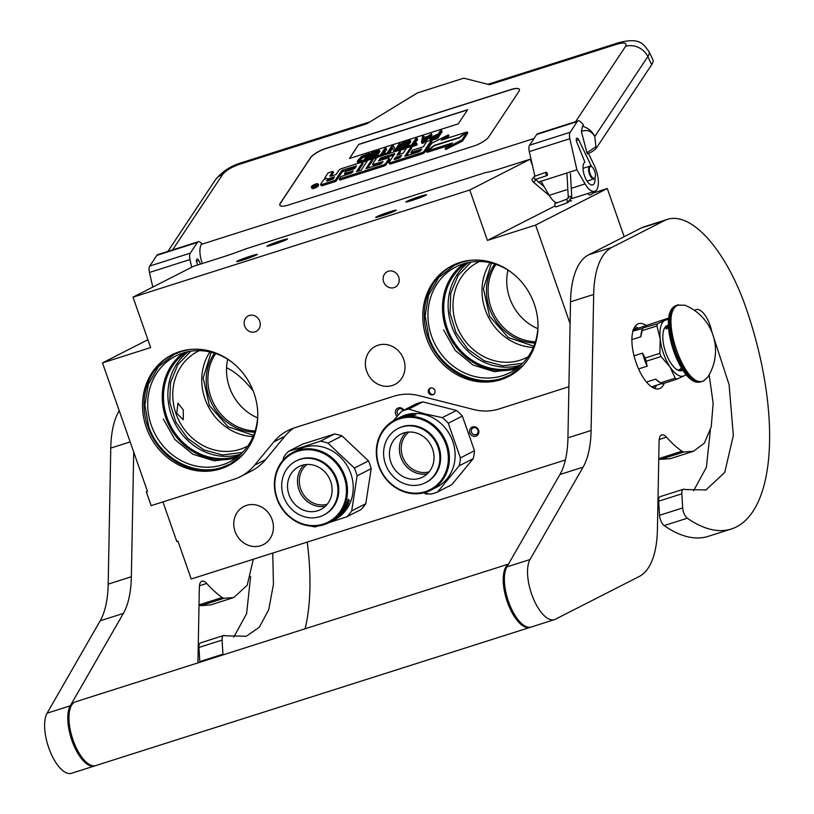 <?xml version="1.0" encoding="UTF-8"?>
<svg xmlns="http://www.w3.org/2000/svg" width="814" height="814" viewBox="0 0 814 814"><rect width="100%" height="100%" fill="white"/><g stroke="black" fill="none" stroke-linecap="round" stroke-linejoin="round"><path stroke-width="1.22" d="M570.095 323.626L535.592 225.081L607.305 188.512L624.175 236.681M240.384 476.648A53.51 48.494 -117 0 0 254.528 465.252L265.608 459.605A53.51 48.494 63 0 1 251.465 471.001L240.384 476.648A53.51 48.494 -117 0 1 233.73 479.375L151.18 505.647L146.327 491.778L147.487 491.412L102.483 362.891L150.651 347.558L133.008 297.161L469.759 190.008L487.413 240.415L535.592 225.081M254.528 465.252L273.748 441.941A53.51 48.494 63 0 1 287.891 430.555A53.51 48.494 63 0 1 294.536 427.818L393.63 396.286A53.51 48.494 63 0 1 419.159 395.675L473.687 409.534A53.51 48.494 -117 0 0 499.206 408.913L568.905 386.742M428.429 392.45A3.744 3.398 -117 0 0 434.91 390.384A3.744 3.398 -117 0 0 428.429 392.45M179.629 351.648A62.2 56.38 63 0 1 252.33 388.807A62.2 56.38 63 0 1 228.398 465.659A62.2 56.38 63 0 1 220.665 468.833A62.2 56.38 63 0 1 147.965 431.664A62.2 56.38 63 0 1 171.896 354.823A62.2 56.38 63 0 1 179.629 351.648M255.067 331.847A8.7 7.875 -117 0 0 256.145 331.4A8.7 7.875 -117 0 0 259.493 320.655A8.7 7.875 -117 0 0 249.328 315.466A8.7 7.875 -117 0 0 248.25 315.903A8.7 7.875 -117 0 0 244.902 326.648A8.7 7.875 -117 0 0 255.067 331.847M394.037 287.627A8.7 7.875 -117 0 0 395.116 287.179A8.7 7.875 -117 0 0 398.463 276.445A8.7 7.875 -117 0 0 388.298 271.245A8.7 7.875 -117 0 0 387.22 271.693A8.7 7.875 -117 0 0 383.872 282.438A8.7 7.875 -117 0 0 394.037 287.627M403.744 359.462A21.408 19.394 63 0 1 394.932 384.422A21.408 19.394 63 0 1 366.687 371.255A21.408 19.394 63 0 1 375.498 346.286A21.408 19.394 63 0 1 403.744 359.462M459.879 262.474A62.2 56.38 63 0 1 532.57 299.644A62.2 56.38 63 0 1 508.648 376.485A62.2 56.38 63 0 1 500.915 379.66A62.2 56.38 63 0 1 428.215 342.501A62.2 56.38 63 0 1 452.146 265.649A62.2 56.38 63 0 1 459.879 262.474M592.724 193.152L607.305 188.512M487.413 240.415L554.924 205.993M469.759 190.008L530.199 159.198L532.549 165.903M273.911 244.271A8.832 0.549 -19.3 0 0 285.561 239.662A8.832 0.549 -19.3 0 0 280.555 240.883A8.832 0.549 -19.3 0 0 268.895 245.502A8.832 0.549 -19.3 0 0 273.911 244.271M243.691 259.676A8.832 0.549 -19.3 0 0 255.342 255.067A8.832 0.549 -19.3 0 0 250.336 256.288A8.832 0.549 -19.3 0 0 238.675 260.907A8.832 0.549 -19.3 0 0 243.691 259.676M412.871 200.061A8.832 0.549 -19.3 0 0 424.532 195.441A8.832 0.549 -19.3 0 0 419.515 196.673A8.832 0.549 -19.3 0 0 407.865 201.282A8.832 0.549 -19.3 0 0 412.871 200.061M382.651 215.466A8.832 0.549 -19.3 0 0 394.312 210.857A8.832 0.549 -19.3 0 0 389.296 212.078A8.832 0.549 -19.3 0 0 377.645 216.687A8.832 0.549 -19.3 0 0 382.651 215.466M133.008 297.161L193.447 266.341L222.853 256.98A26.75 1.669 -19.3 0 0 245.96 248.819L486.151 172.395A26.75 1.669 -19.3 0 0 500.783 168.549L530.199 159.198M102.483 362.891L147.914 339.723M146.327 491.778L147.426 491.229M565.404 459.951L191.219 579.008L177.981 541.208L176.831 541.575L162.932 501.902M265.608 459.605L284.829 436.294L273.748 441.941M293.63 428.123A53.51 48.494 -117 0 0 284.829 436.294M430.494 387.871A3.744 3.398 -117 0 0 433.852 394.454M172.649 354.446A62.2 56.38 63 0 0 149.664 431.328A62.2 56.38 63 0 0 222.181 468.06A62.2 56.38 -117 0 0 229.151 465.262M452.899 265.272A62.2 56.38 63 0 0 429.914 342.155A62.2 56.38 63 0 0 502.421 378.897A62.2 56.38 -117 0 0 509.401 376.099M176.74 413.288L177.991 403.144L183.292 409.951L183.262 419.719L176.74 413.288M428.652 493.813A5.088 4.609 63 0 1 424.074 492.908M397.12 416.341A5.088 4.609 63 0 1 396.398 409.249A5.088 4.609 63 0 1 403.897 410.154M478.622 430.148A5.088 4.609 63 0 1 469.82 432.946A5.088 4.609 63 0 1 478.622 430.148M272.12 519.658A21.408 19.394 63 0 1 263.309 544.627A21.408 19.394 63 0 1 235.063 531.45A21.408 19.394 63 0 1 243.864 506.481A21.408 19.394 63 0 1 272.12 519.658M231.827 362.067A59.391 53.826 -117 0 0 183.119 352.981A59.391 53.826 63 0 0 175.743 356.013A59.391 53.826 63 0 0 152.89 429.385A59.391 53.826 63 0 0 222.314 464.875A59.391 53.826 -117 0 0 229.69 461.843A59.391 53.826 -117 0 0 257.733 412.891M512.067 272.904A59.391 53.826 -117 0 0 463.37 263.817A59.391 53.826 63 0 0 455.982 266.85A59.391 53.826 63 0 0 433.14 340.221A59.391 53.826 63 0 0 502.553 375.702A59.391 53.826 -117 0 0 509.94 372.67A59.391 53.826 -117 0 0 537.983 323.728M479.517 261.477A53.51 48.494 63 0 0 478.256 262.098A53.51 48.494 63 0 0 457.672 328.205A53.51 48.494 63 0 0 520.207 360.175A53.51 48.494 -117 0 0 526.861 357.438A53.51 48.494 -117 0 0 528.113 356.776M257.59 417.857A48.423 43.885 63 0 1 227.727 359.279M537.84 328.683A48.423 43.885 63 0 1 507.967 270.106M247.863 445.95A53.51 48.494 -117 0 1 246.611 446.611A53.51 48.494 -117 0 1 239.957 449.338A53.51 48.494 63 0 1 177.421 417.368A53.51 48.494 63 0 1 198.006 351.272A53.51 48.494 63 0 1 199.277 350.651M403.317 410.449A3.744 3.398 -117 0 0 397.863 409.9A3.744 3.398 63 0 0 398.28 415.018M471.489 432.326A3.744 3.398 -117 0 0 477.971 430.26A3.744 3.398 63 0 0 473.026 427.95A3.744 3.398 63 0 0 471.489 432.326M236.66 457.519A59.391 53.826 63 0 1 169.312 425.956A59.391 53.826 63 0 1 183.333 352.92M516.91 368.355A59.391 53.826 63 0 1 449.562 336.793A59.391 53.826 63 0 1 463.573 263.746M522.72 363.278L502.838 365.801L484.188 360.775L467.887 349.237L455.993 332.682L450.04 313.197L450.773 293.284L458.109 275.468L471.103 262.027M255.158 430.942A48.423 43.885 63 0 1 213.634 403.368A48.423 43.885 63 0 1 215.71 353.561M535.398 341.768A48.423 43.885 63 0 1 493.874 314.194A48.423 43.885 63 0 1 495.95 264.387M242.48 452.442L222.588 454.975L203.948 449.939L187.637 438.41L175.743 421.845L169.79 402.36L170.523 382.448L177.859 364.631L190.852 351.19M253.581 435.358L228.012 426.719L209.381 405.535L203.174 378.011L211.202 352.228M186.528 352.035A58.323 52.859 63 0 0 169.76 424.084A58.323 52.859 63 0 0 236.742 456.328A58.323 52.859 -117 0 0 239.255 455.453M466.768 262.861A58.323 52.859 63 0 0 450.01 334.92A58.323 52.859 63 0 0 516.992 367.155A58.323 52.859 -117 0 0 519.495 366.29M533.831 346.194L508.251 337.545L489.631 316.361L483.424 288.848L491.453 263.064M535.012 342.999A49.145 44.536 63 0 1 492.287 315.008A49.145 44.536 63 0 1 494.729 263.99M254.762 432.163A49.145 44.536 63 0 1 212.047 404.171A49.145 44.536 63 0 1 214.479 353.154M406.929 201.312C411.558 198.84 431.227 192.582 425.457 195.421C420.838 197.883 401.16 204.141 406.929 201.312L406.094 201.903M426.292 194.831L425.457 195.421M395.238 210.826C390.618 213.288 370.94 219.546 376.709 216.717C381.339 214.255 401.007 207.987 395.238 210.826L396.072 210.236M375.875 217.307L376.709 216.717M235.5 458.353L214.102 460.836L192.816 454.232L174.959 439.57L163.339 419.149M243.081 454.446L229.863 464.163L222.212 467.297C194.027 477.157 158.75 457.499 148.636 426.292L144.902 405.046L148.301 384.34L158.415 366.768L173.962 354.517L181.614 351.373L189.591 349.521M267.969 245.523C272.588 243.06 292.267 236.803 286.497 239.631C281.868 242.104 262.2 248.362 267.969 245.523L267.134 246.113M287.332 239.041L286.497 239.631M256.278 255.036C251.648 257.509 231.98 263.767 237.749 260.938C242.369 258.465 262.047 252.208 256.278 255.036L257.112 254.446M236.915 261.528L237.749 260.938M523.331 365.272L510.103 374.989L502.452 378.134C474.267 387.993 439 368.325 428.886 337.118L425.152 315.883L428.551 295.177L438.654 277.594L454.212 265.354L461.864 262.21L469.841 260.358M515.74 369.19L494.352 371.672L473.066 365.059L455.209 350.407L443.579 329.985M545.634 173.046C546.265 175.448 546.896 175.987 547.547 174.664C546.916 172.253 546.286 171.713 545.634 173.046L546.001 172.212L534.371 176.424L534.004 177.249C534.635 179.66 535.276 180.199 535.917 178.866M535.317 179.487L547.181 175.488L547.547 174.664M548.911 195.289L532.956 181.746L531.837 179.477L534.371 176.424M566.961 173.748L568.284 197.385L566.89 199.155L554.751 203.683L555.128 206.339L555.972 206.949L568.111 202.421L567.266 201.811A4.701 3.378 134 0 0 571.113 196.469L571.754 197.192L568.111 202.421M172.609 249.888L222.558 174.593C225.824 170.564 231.451 167.135 239.428 164.306L366.819 123.779L417.44 92.918L463.756 78.175L489.57 84.717L616.951 44.19A17.389 7.265 72.4 0 1 618.884 42.623C639.794 37.464 642.755 43.417 648.962 51.536L652.838 59.615A32.102 9.29 154.4 0 1 651.688 64.662L647.812 56.583L594.81 136.477L595.879 146.805L586.945 152.706L587.494 153.866A9.361 2.707 154.4 0 0 596.438 147.965L651.688 64.662M586.945 152.706L581.338 131.339C587.159 129.355 591.646 131.064 594.81 136.477A17.389 14.978 -146.4 0 0 582.559 126.251L583.455 124.908L580.84 122.11A8.028 3.358 72.4 0 0 578.123 120.869A8.028 3.358 72.4 0 0 577.228 121.591L570.126 132.306A8.028 3.358 72.4 0 0 569.831 138.706L576.912 169.821L585.083 183.903A18.732 7.825 72.4 0 0 594.698 191.3A18.732 7.825 72.4 0 0 594.281 165.517L588.491 153.449M569.831 138.706L529.304 151.608L534.9 176.231M529.304 151.608A8.028 3.358 -107.6 0 1 529.588 145.197L536.701 134.483A8.028 3.358 -107.6 0 1 537.586 133.761L578.123 120.869M197.751 264.977L196.896 262.871A2.941 1.231 -107.6 0 1 196.662 259.452L196.774 259.29A2.941 1.231 -107.6 0 1 197.1 259.025A2.941 1.231 -107.6 0 1 198.82 260.582L200.509 264.092M202.35 263.512A17.389 7.265 -107.6 0 1 201.404 244.353L201.78 243.793L201.007 242.959A8.028 3.358 72.4 0 0 198.28 241.727A8.028 3.358 72.4 0 0 197.385 242.45L190.283 253.154A8.028 3.358 72.4 0 0 189.988 259.564L191.728 267.216M189.988 259.564L149.461 272.466L152.788 287.067M149.461 272.466A8.028 3.358 -107.6 0 1 149.756 266.056L156.858 255.342A8.028 3.358 -107.6 0 1 157.753 254.619L198.28 241.727M594.983 177.686A12.037 5.037 -107.6 0 1 592.673 184.931A12.037 5.037 -107.6 0 1 584.411 175.549A12.037 5.037 -107.6 0 1 584.91 162.19L576.729 142.012A2.941 1.231 -107.6 0 1 576.505 138.594L576.617 138.431A2.941 1.231 -107.6 0 1 576.943 138.166A2.941 1.231 -107.6 0 1 578.662 139.723L591.585 166.646M582.559 126.251L581.338 131.339M518.884 91.483A13.38 3.867 -25.6 0 0 519.363 89.377A13.38 3.867 -25.6 0 0 511.06 89.499L325.773 148.453A13.38 3.867 -25.6 0 0 310.439 157.804L280.362 203.144A13.38 3.867 -25.6 0 0 279.884 205.24A13.38 3.867 -25.6 0 0 288.187 205.118L473.473 146.164A13.38 3.867 -25.6 0 0 488.807 136.813L518.884 91.483M557.081 202.818A18.732 7.825 -107.6 0 1 549.185 195.329L541.015 181.247L538.186 182.143M576.912 169.821L541.015 181.247M519.383 89.438A13.38 3.867 -25.6 0 0 511.121 89.621L325.834 148.575A13.38 3.867 -25.6 0 0 310.49 157.926L280.413 203.256A13.38 3.867 -25.6 0 0 279.914 205.301M311.386 187.139L311.935 188.288A3.694 1.068 -25.6 0 0 314.967 187.993A3.694 1.068 -25.6 0 0 318.467 185.673A3.694 1.068 -25.6 0 0 318.6 185.093L318.04 183.944A3.694 1.068 -25.6 0 0 315.008 184.249A3.694 1.068 -25.6 0 0 311.518 186.559A3.694 1.068 -25.6 0 0 311.386 187.139A3.694 1.068 -25.6 0 0 314.418 186.833A3.694 1.068 -25.6 0 0 317.908 184.524A3.694 1.068 -25.6 0 0 318.04 183.944M321.265 185.246A2.3 0.661 -25.6 0 0 321.184 185.612A2.3 0.661 -25.6 0 0 322.609 185.592L335.907 181.359L342.256 171.795L341.697 170.645L342.684 170.045L356.471 165.944L354.701 168.61L345.991 171.388L344.485 173.657L353.195 170.879L351.902 172.833L340.822 176.638L339.296 178.958L383.068 165.028A2.3 0.661 -25.6 0 0 385.704 163.421L388.98 158.476A2.3 0.661 -25.6 0 0 389.061 158.12A2.3 0.661 -25.6 0 0 387.637 158.14L378.398 160.918L380.942 157.865L394.77 153.632L389.041 162.352A2.3 0.661 -25.6 0 0 388.96 162.719A2.3 0.661 -25.6 0 0 390.384 162.698L421.438 152.818A2.3 0.661 -25.6 0 0 424.084 151.211L431.522 139.988L426.801 141.494L423.28 146.795L412.444 150.244L410.938 152.513L421.774 149.064L419.505 151.608L404.843 156.278L411.396 146.388L406.674 147.894L403.154 153.195L396.947 155.169L399.816 150.844A2.3 0.661 -25.6 0 0 399.898 150.478L406.308 148.443M331.044 176.129L333.435 172.527L332.885 171.378L328.154 172.873L324.878 177.818A3.429 0.987 -25.6 0 0 324.755 178.358A3.429 0.987 -25.6 0 0 326.882 178.327A3.429 0.987 -25.6 0 0 322.954 180.718L320.716 184.096A2.3 0.661 -25.6 0 0 320.635 184.463A2.3 0.661 -25.6 0 0 322.059 184.432L335.358 180.209L341.697 170.645M358.109 171.143L362.902 163.919A2.3 0.661 -25.6 0 0 362.983 163.563L362.423 162.403L365.496 161.437L370.004 154.629L369.454 153.48L361.752 156.268L357.499 160.816L357.305 161.905L358.526 162.21L364.947 160.277L369.454 153.48M367.562 168.132L372.995 159.941L372.436 158.791L367.714 160.287L361.162 170.177L356.43 171.673L362.342 162.769A2.3 0.661 -25.6 0 0 362.423 162.403A2.3 0.661 -25.6 0 0 360.999 162.424L341.595 168.6A2.3 0.661 -25.6 0 0 338.95 170.207L336.08 174.542L331.359 176.048A2.3 0.661 154.4 0 1 329.924 176.068A2.3 0.661 154.4 0 1 330.006 175.702L332.885 171.378M373.25 165.059A2.3 0.661 -25.6 0 0 373.168 165.425A2.3 0.661 -25.6 0 0 374.593 165.405L382.142 163.004M398.616 154.64L400.376 151.994A2.3 0.661 -25.6 0 0 400.457 151.638L399.898 150.478A2.3 0.661 -25.6 0 0 398.473 150.498L379.059 156.675A2.3 0.661 -25.6 0 0 376.424 158.282L372.7 163.909A2.3 0.661 -25.6 0 0 372.619 164.265A2.3 0.661 -25.6 0 0 374.043 164.245L383.048 161.548L380.983 163.868L365.883 168.671L372.436 158.791M406.512 155.739L411.955 147.548L411.396 146.388M410.938 152.513L411.487 153.663L420.655 150.753M389.591 163.512A2.3 0.661 -25.6 0 0 389.509 163.868A2.3 0.661 -25.6 0 0 390.934 163.848L421.998 153.968A2.3 0.661 -25.6 0 0 424.633 152.36L432.081 141.137L431.522 139.988M379.863 160.612L381.501 159.025L393.854 155.087M339.296 178.958L339.845 180.108L383.618 166.178A2.3 0.661 -25.6 0 0 386.253 164.57L389.54 159.636A2.3 0.661 -25.6 0 0 389.621 159.269L389.061 158.12M344.485 173.657L345.044 174.807L352.075 172.568M342.256 171.795L355.596 167.267M427.442 150.905L452.421 142.959L445.116 148.413L445.665 149.573L462.484 141.066L467.785 133.058L467.236 131.909L459.422 137.739L434.442 145.686L427.442 150.905L428.001 152.065L449.318 145.279M444.912 139.011L448.952 135.989L448.402 134.839L431.664 143.305L426.404 151.241L434.208 145.411L459.198 137.464L466.188 132.234L441.249 140.171L448.402 134.839M426.404 151.241L426.953 152.391L427.838 151.73M431.685 140.313L437.576 138.502L442.094 131.695L441.534 130.545L440.191 130.973L438.176 134.015L430.667 137.312L429.711 138.756L430.586 140.283M424.338 137.383L423.799 136.192L422.446 136.62L421.53 142.277L423.331 141.697L431.43 133.761L428.032 136.213L423.545 137.637L423.799 136.192M421.53 142.277L422.079 143.427L423.88 142.857L431.98 134.91L431.43 133.761M414.702 143.875L417.613 139.489L417.063 138.329L415.71 138.756L411.681 144.841L407.611 146.703L416.137 143.986L416.615 143.264L413.024 144.404L417.063 138.329M411.579 146.774L416.697 145.146L417.175 144.414L416.615 143.264M406.735 147.873L410.877 141.626L410.317 140.476L402.238 143.05L401.658 143.915L408.394 141.768L406.868 144.088L401.027 145.94L400.447 146.815L406.288 144.953L405.036 146.835L398.3 148.982L397.731 149.847L405.81 147.273L410.317 140.476M400.447 146.815L401.007 147.965L405.168 146.642M401.658 143.915L402.218 145.065L407.275 143.457M396.856 151.017L400.997 144.77L400.437 143.62L399.094 144.047L395.156 149.98L393.477 145.828L391.463 146.479L386.945 153.276L388.298 152.849L392.134 147.059L393.905 151.058L395.93 150.417L400.437 143.62M389.214 153.449L392.663 148.25M395.217 149.898L393.477 145.828M383.709 153.734L386.619 149.349L386.07 148.189L384.727 148.616L380.687 154.701L376.617 156.563L385.154 153.846L385.633 153.124L382.041 154.263L386.07 148.189M386.07 154.446L385.633 153.124M372.619 159.168L375.376 158.292L379.884 151.485L379.334 150.336L371.245 152.91L370.675 153.775L377.411 151.628L375.875 153.948L370.034 155.8L369.464 156.675L375.295 154.813L374.053 156.695L367.318 158.842L366.738 159.707L374.827 157.133L379.334 150.336M366.738 159.707L367.348 160.846M369.464 156.675L370.014 157.824L374.175 156.502M370.675 153.775L371.225 154.925L376.292 153.317M357.305 161.905L358.272 163.299M349.389 158.516L458.241 123.881L467.643 109.707L358.781 144.343L349.389 158.516M335.907 181.359L335.358 180.209M462.484 141.066L461.925 139.906L467.236 131.909M445.116 148.413L461.925 139.906M431.023 140.14L430.606 139.275L437.026 137.342L441.534 130.545M430.555 140.273L429.996 139.123L430.606 139.275M437.576 138.502L437.026 137.342M432.193 140.212L431.634 139.062M423.88 142.857L423.331 141.697M407.977 147.476L407.611 146.703M416.697 145.146L416.137 143.986M406.349 148.392L405.81 147.273M398.097 150.621L397.731 149.847M396.306 151.19L395.93 150.417M394.281 151.842L393.905 151.058M388.665 153.622L388.298 152.849M387.322 154.05L386.945 153.276M377.136 157.631L376.617 156.563M385.521 154.619L385.154 153.846M375.376 158.292L374.827 157.133M359.93 162.769L359.554 161.996M358.943 163.075L358.526 162.21M358.333 163.278L357.824 162.2M365.496 161.437L364.947 160.277M358.781 144.343L349.552 158.455M467.531 109.88L358.842 144.465M312.83 187.047L313.95 184.961L314.845 184.676L314.56 185.531L316.727 184.076L315.262 186.274L312.83 187.047M327.859 178.948L334.574 176.811L333.038 179.121L327.065 181.023L326.567 180.891L327.859 178.948L328.418 180.098L333.455 178.49M395.441 157.438L401.648 155.464L399.379 158.018L394.648 159.513L394.149 159.391L395.441 157.438L396.001 158.598L400.529 157.153M437.596 134.88L436.151 137.047L431.054 138.329L432.56 136.599L437.596 134.88M423.382 138.146L427.421 136.864L422.812 141.412L423.382 138.146L423.931 139.296L425.437 138.828M360.134 161.121L358.689 160.897L360.887 157.57L367.531 154.772L364.173 159.839L360.134 161.121M314.397 185.907L313.95 184.961M328.001 180.718L328.418 180.098M395.584 159.218L396.001 158.598M431.359 138.472L431.115 137.963M431.827 138.411L431.41 137.535M432.417 138.238L431.919 137.027M432.468 138.177L433.109 137.749L432.56 136.599M433.109 137.749L433.882 137.393L433.333 136.233M433.882 137.393L436.477 136.569M423.728 140.507L423.931 139.296M359.259 161.253L358.842 160.389M359.615 161.213L360.836 159.371L360.287 158.221M360.836 159.371L361.447 158.73L360.887 157.57M361.447 158.73L362.179 158.15L361.63 156.99M362.179 158.15L363.044 157.641L362.495 156.492M363.044 157.641L364.041 157.214L363.492 156.064M364.041 157.214L366.412 156.461M313.929 186.06L315.181 185.663L313.929 186.06M591.849 166.819A6.156 2.574 -107.6 0 0 589.326 170.238A6.156 2.574 -107.6 0 0 592.745 177.839A6.156 2.574 72.4 0 0 595.166 177.228A6.156 2.574 72.4 0 0 594.881 171.764A6.156 2.574 72.4 0 0 592.012 166.931A6.156 2.574 -107.6 0 0 591.849 166.819L591.34 166.483A6.685 2.798 -107.6 0 1 591.513 166.605M591.34 166.483A6.685 2.798 -107.6 0 0 589.885 166.158A6.685 2.798 -107.6 0 0 588.817 171.683A6.685 2.798 -107.6 0 0 592.317 178.459A6.685 2.798 72.4 0 0 593.945 178.907A6.685 2.798 72.4 0 0 594.942 177.798A6.685 2.798 72.4 0 0 595.044 177.493M418.223 418.365A38.655 35.033 -117 0 0 377.177 446.245A38.655 35.033 -117 0 0 406.847 492.083A38.655 35.033 63 0 0 447.893 464.214A38.655 35.033 63 0 0 418.223 418.365M430.769 490.232A39.459 35.765 63 0 0 448.829 451.332A39.459 35.765 63 0 0 418.65 417.45A39.459 35.765 -117 0 0 394.912 419.912A39.459 35.765 -117 0 0 376.851 458.821A39.459 35.765 -117 0 0 407.031 492.704A39.459 35.765 63 0 0 430.769 490.232L436.508 487.301A39.459 35.765 63 0 0 454.568 448.402A39.459 35.765 63 0 0 424.389 414.519A39.459 35.765 -117 0 0 400.661 416.992L398.616 418.03A39.459 35.765 -117 0 0 398.351 418.162L398.351 418.172M423.738 492.836L430.514 494.169A44.149 40.008 63 0 0 437.678 491.89L459.188 465.791L473.28 458.608L451.77 484.696L437.678 491.89M456.42 410.449L442.328 417.633L424.633 413.807L408.689 409.086L422.781 401.902L456.42 410.449A44.149 40.008 63 0 1 462.362 416.066L474.501 450.712L460.409 457.895A44.149 40.008 63 0 1 459.188 465.791M474.501 450.712A44.149 40.008 63 0 1 473.28 458.608M462.362 416.066L448.27 423.249L460.409 457.895M442.328 417.633A44.149 40.008 63 0 1 448.27 423.249M408.689 409.086A44.149 40.008 -117 0 0 401.516 411.365L393.284 420.807M422.781 401.902A44.149 40.008 -117 0 0 415.608 404.182L401.516 411.365M409.106 415.038L410.999 414.865A39.459 35.765 -117 0 1 416.046 414.947L414.499 415.191A39.459 35.765 -117 0 0 409.483 415.242L409.157 415.323M413.003 415.689L414.529 415.232A39.459 35.765 -117 0 0 409.513 415.272L409.554 415.537M412.993 415.496A39.459 35.765 -117 0 0 408.028 415.669L409.513 415.272M401.353 416.951L400.213 417.48A39.459 35.765 -117 0 0 396.632 419.047L394.912 419.912M401.333 416.91A39.459 35.765 -117 0 0 399.796 417.521L399.806 417.551M402.645 416.371L402.645 416.371A39.459 35.765 -117 0 0 400.284 417.267L399.796 417.521M402.777 416.493L401.333 417.063M408.394 415.171L408.333 414.875A39.459 35.765 -117 0 1 409.239 414.743L406.878 415.812A39.459 35.765 -117 0 0 401.536 417.033M408.333 414.875L407.529 415.618M407.468 415.313A39.459 35.765 -117 0 0 405.392 415.72L405.423 415.822M405.392 415.72L405.016 415.903A39.459 35.765 -117 0 1 407.092 415.506L407.142 415.761M405.087 415.771L405.026 415.578A39.459 35.765 -117 0 1 405.901 415.354L404.293 416.178A39.459 35.765 -117 0 1 406.573 415.72L406.786 415.669M405.026 415.578L404.243 416.29M404.161 416.015A39.459 35.765 -117 0 0 403.011 416.351L403.042 416.422M403.541 416.076L403.011 416.351M403.52 416.015A39.459 35.765 -117 0 0 400.02 417.358L398.595 418.07M400.386 417.328L400.315 417.348A39.459 35.765 -117 0 0 398.789 417.989L398.595 418.06A39.459 35.765 -117 0 1 399.165 417.755L397.558 418.589A39.459 35.765 -117 0 1 399.939 417.531L399.959 417.572M398.351 418.162L396.886 418.915M402.411 416.687L402.645 416.534A39.459 35.765 -117 0 1 403.785 416.208L403.276 416.432A39.459 35.765 -117 0 0 402.411 416.687L402.431 416.758M408.903 432.031A22.66 20.533 -117 0 0 401.485 445.034A22.66 20.533 63 0 0 429.171 471.794M406.125 432.366A24.074 21.825 -117 0 0 399.654 444.973A24.074 21.825 63 0 0 427.279 473.84M433.76 461.233A24.074 21.825 63 0 1 422.67 477.085A24.074 21.825 63 0 1 398.972 473.88A24.074 21.825 63 0 1 389.713 450.04A24.074 21.825 -117 0 1 400.793 434.188A24.074 21.825 -117 0 1 424.491 437.393A24.074 21.825 -117 0 1 433.76 461.233M425.529 482.692L426.333 482.285A30.362 27.523 63 0 0 440.313 462.281A30.362 27.523 -117 0 0 428.632 432.214A30.362 27.523 -117 0 0 398.748 428.174L397.944 428.581A30.362 27.523 -117 0 0 383.954 448.575A30.362 27.523 63 0 0 395.645 478.652A30.362 27.523 63 0 0 425.529 482.692A30.362 27.523 63 0 0 439.509 462.698A30.362 27.523 -117 0 0 427.828 432.631A30.362 27.523 -117 0 0 397.944 428.581M323.382 524.063A38.655 35.033 -117 0 0 344.098 477.004A38.655 35.033 -117 0 0 297.873 451.231A38.655 35.033 63 0 0 277.167 498.3A38.655 35.033 63 0 0 323.382 524.063M293.009 452.34A39.459 35.765 63 0 0 277.828 501.088A39.459 35.765 63 0 0 323.952 524.674A39.459 35.765 -117 0 0 328.856 522.659A39.459 35.765 -117 0 0 344.037 473.901A39.459 35.765 -117 0 0 297.914 450.325A39.459 35.765 63 0 0 293.009 452.34L298.748 449.409A39.459 35.765 63 0 1 303.653 447.395A39.459 35.765 -117 0 1 349.776 470.98A39.459 35.765 -117 0 1 334.595 519.729L328.856 522.659M302.625 444.129L334.462 434.004L320.37 441.188L303.581 446.693L288.532 451.312L302.625 444.129M288.532 451.312A44.149 40.008 63 0 0 283.689 457.193L282.977 460.256M318.315 525.925L315.008 526.923A44.149 40.008 63 0 1 311.101 526.119M328.724 522.72L346.845 516.788A44.149 40.008 -117 0 0 351.689 510.917L357.102 475.844A44.149 40.008 -117 0 0 354.375 468.05L327.95 443.111A44.149 40.008 -117 0 0 320.37 441.188M357.102 475.844L371.194 468.661L365.781 503.734A44.149 40.008 -117 0 1 360.938 509.605L346.845 516.788M365.781 503.734L351.689 510.917M371.194 468.661A44.149 40.008 -117 0 0 368.467 460.866L354.375 468.05M327.95 443.111L342.033 435.928L368.467 460.866M342.033 435.928A44.149 40.008 -117 0 0 334.462 434.004M331.847 521.062L332.244 520.909A39.459 35.765 -117 0 0 336.365 518.192L336.202 518.315M332.051 520.94L332.081 520.991A39.459 35.765 -117 0 0 336.263 518.416M332.081 520.991A39.459 35.765 -117 0 0 336.213 518.294L336.131 518.182M332.254 520.858A39.459 35.765 -117 0 0 336.284 518.06L336.213 518.294M347.965 503.581L347.965 503.581A39.459 35.765 -117 0 1 346.845 506.033L346.072 506.288M346.286 506.42A39.459 35.765 -117 0 0 347.039 504.833L346.672 505.026A39.459 35.765 -117 0 1 345.919 506.613L345.401 506.532M345.614 506.664A39.459 35.765 -117 0 0 346.489 504.792L346.113 504.975A39.459 35.765 -117 0 1 341.88 512.271L341.88 512.271M342.796 511.528L342.602 512.087L342.602 511.355M342.602 512.087L341.758 512.454M342.999 511.701A39.459 35.765 -117 0 0 343.976 510.327L343.823 510.205M338.716 516.381L337.169 517.328A39.459 35.765 -117 0 0 340.995 513.38L342.948 512.148A39.459 35.765 -117 0 0 344.475 510.083L343.976 510.327M338.858 516.564A39.459 35.765 -117 0 0 339.55 515.964L338.614 516.32M338.685 516.402A39.459 35.765 -117 0 0 340.201 514.936L339.835 515.13A39.459 35.765 -117 0 1 338.309 516.595L337.993 516.748M337.973 516.595L338.044 516.687A39.459 35.765 -117 0 0 339.713 515.058L339.621 514.957M339.713 515.058L341.107 514M341.331 514.234A39.459 35.765 -117 0 0 341.951 513.573L340.974 513.899M341.076 514.01A39.459 35.765 -117 0 0 341.87 513.105L341.646 512.881M342.582 512.739L341.87 513.105M342.979 512.372A39.459 35.765 -117 0 0 345.238 509.299L345.065 509.167M345.289 509.055L343.996 509.93A39.459 35.765 -117 0 1 343.04 511.324L342.47 511.457M342.521 511.385L342.674 511.518A39.459 35.765 -117 0 0 344.149 509.299L343.966 509.167M344.149 509.299L345.757 508.475L344.22 508.73M345.757 508.475A39.459 35.765 -117 0 0 346.235 507.671L344.434 508.363M344.627 508.496A39.459 35.765 -117 0 0 345.085 507.682L344.882 507.549M346.54 506.288L346.54 506.939L345.075 507.173M346.54 506.939L345.085 507.682M346.876 506.512A39.459 35.765 -117 0 0 348.545 502.889L348.239 502.737M347.792 503.357A38.93 35.277 -117 0 0 348.005 502.849M348.545 502.889L347.568 502.818M347.822 502.94A39.459 35.765 -117 0 0 348.168 502.014L347.904 501.892M348.321 501.159L349.165 501.18L348.168 502.014M348.087 501.282L347.7 501.8M349.165 501.18A39.459 35.765 -117 0 0 349.471 500.223L348.25 501.353L347.731 500.671M348.209 500.864L347.364 501.638A39.459 35.765 -117 0 1 346.418 504.253L347.965 503.459L346.652 503.663M348.005 499.633L347.873 500.142L347.965 499.613M348.3 499.104L347.944 500.447L348.361 499.094M340.323 514.173L340.435 514.285A39.459 35.765 -117 0 0 341.035 513.593L340.913 513.481M341.035 513.593L341.504 513.298A39.459 35.765 -117 0 1 340.71 514.204L340.272 514.234M347.507 502.157L347.924 501.811A39.459 35.765 -117 0 1 347.456 503.133L347.079 503.327A39.459 35.765 -117 0 0 347.507 502.157L347.232 502.035M347.924 501.811L347.364 501.648M306.99 464.458A22.66 20.533 63 0 0 300.681 488.96A22.66 20.533 -117 0 0 327.269 504.222M304.222 464.794A24.074 21.825 63 0 0 298.921 489.631A24.074 21.825 -117 0 0 325.366 506.267M288.98 494.698A24.074 21.825 63 0 1 298.891 466.615A24.074 21.825 63 0 1 330.667 481.43A24.074 21.825 -117 0 1 320.757 509.513A24.074 21.825 -117 0 1 288.98 494.698M323.616 515.12L324.42 514.702A30.362 27.523 -117 0 0 336.915 479.283A30.362 27.523 63 0 0 296.835 460.602L296.031 461.009A30.362 27.523 63 0 1 336.111 479.7A30.362 27.523 -117 0 1 323.616 515.12A30.362 27.523 -117 0 1 283.537 496.428A30.362 27.523 63 0 1 296.031 461.009M508.333 564.356A33.445 13.98 72.4 0 0 507.224 601.597A33.445 13.98 72.4 0 0 530.077 627.391L95.808 765.567A33.445 13.98 72.4 0 1 72.711 739.031A33.445 13.98 72.4 0 1 74.634 702.197A33.445 13.98 -107.6 0 1 75.529 701.821L508.496 564.071M530.077 627.391A33.445 13.98 72.4 0 0 530.647 627.177M694.657 310.51A23.006 9.615 72.4 0 1 695.634 309.829A20.33 8.496 72.4 0 1 696.174 309.605A20.33 8.496 72.4 0 1 709.991 325.081A20.33 8.496 72.4 0 1 711.701 331.237L711.538 331.288M711.701 331.237L729.1 384.727L733.343 435.5L724.735 472.395L706.023 489.947L685.001 489.55A8.028 3.358 72.4 0 0 683.394 489.245A8.028 3.358 72.4 0 0 681.827 493.813L658.668 501.19L659.544 515.293A8.028 3.358 -107.6 0 0 664.143 525.579A193.966 81.074 72.4 0 0 708.272 536.345L731.43 528.968A193.966 81.074 72.4 0 0 745.655 306.898A115.039 48.087 72.4 0 0 667.46 219.363A115.039 48.087 72.4 0 0 664.387 220.625L611.914 247.375A107.021 44.729 72.4 0 0 593.671 294.454L591.096 430.474A107.021 44.729 -107.6 0 1 583.089 467.144L530.026 559.533A33.445 13.98 72.4 0 0 532.997 597.741A33.445 13.98 72.4 0 0 554.395 619.647A33.445 13.98 72.4 0 0 555.29 619.281L639.183 576.516A107.021 44.729 72.4 0 0 657.427 529.436L659.096 440.913A13.38 5.596 -107.6 0 1 661.731 434.88A13.38 5.596 -107.6 0 1 666.483 437.179A119.058 49.766 72.4 0 0 681.979 451.221A13.38 5.596 72.4 0 0 683.77 452.004L693.518 451.261L704.324 443.172L711.243 426.851L713.145 403.184L709.157 374.725M658.668 501.19A8.028 3.358 -107.6 0 1 660.235 496.611L683.394 489.245M693.579 490.811L706.359 467.358L710.378 430.219M658.76 458.547A119.058 49.766 72.4 0 0 658.821 458.587A13.38 5.596 -107.6 0 0 660.612 459.371L670.36 458.638L693.518 451.261M593.671 294.454L570.512 301.821L567.938 437.84A107.021 44.729 72.4 0 1 559.93 474.511L506.868 566.9A33.445 13.98 72.4 0 0 509.839 605.107A33.445 13.98 72.4 0 0 531.237 627.024L554.395 619.647M570.512 301.821A107.021 44.729 -107.6 0 1 588.756 254.741L641.229 227.991L664.387 220.625M667.46 219.363L644.291 226.73A115.039 48.087 72.4 0 0 641.229 227.991M681.827 493.813L682.702 507.926A8.028 3.358 72.4 0 0 687.301 518.203A193.966 81.074 72.4 0 0 731.43 528.968M646.347 325.58A34.107 14.255 72.4 0 0 638.603 323.697A34.107 14.255 72.4 0 0 636.11 362.749A34.107 14.255 72.4 0 0 659.289 388.705A34.107 14.255 72.4 0 0 664.336 383.201M636.365 328.754L634.228 327.757M653.377 387.922L654.537 385.887M272.761 553.062L273.433 584.401L268.732 609.655L259.361 627.207L246.286 636.222L225.264 635.826A8.028 3.358 72.4 0 0 223.647 635.52A8.028 3.358 72.4 0 0 222.09 640.099L198.931 647.466L199.796 661.579A8.028 3.358 -107.6 0 0 199.857 662.27M198.931 647.466A8.028 3.358 -107.6 0 1 200.488 642.887L223.647 635.52M233.832 637.087L246.611 613.634L250.631 576.505M199.023 604.833A119.058 49.766 72.4 0 0 199.074 604.863A13.38 5.596 -107.6 0 0 200.865 605.657L210.612 604.914L233.781 597.547L247.181 585.276L253.337 559.249M130.159 441.931L110.765 448.097L108.191 584.126A107.021 44.729 72.4 0 1 100.183 620.787L47.12 713.186A33.445 13.98 72.4 0 0 50.092 751.393A33.445 13.98 72.4 0 0 71.49 773.3L94.648 765.933A33.445 13.98 72.4 0 0 95.218 765.72M110.765 448.097A107.021 44.729 -107.6 0 1 119.22 410.673M222.09 640.099L222.955 654.212A8.028 3.358 72.4 0 0 223.016 654.904M197.924 662.881L199.359 587.189A13.38 5.596 -107.6 0 1 201.994 581.165A13.38 5.596 -107.6 0 1 206.736 583.455A119.058 49.766 72.4 0 0 222.232 597.496A13.38 5.596 72.4 0 0 224.023 598.28L233.781 597.547M133.71 452.075L131.349 576.75A107.021 44.729 -107.6 0 1 123.352 613.42L70.279 705.809A33.445 13.98 72.4 0 0 73.26 744.027A33.445 13.98 72.4 0 0 94.648 765.933M253.195 390.934A115.039 48.087 72.4 0 0 226.567 367.745M305.118 628.774A193.966 81.074 72.4 0 0 307.244 542.093M632.916 331.145L642.734 328.459A33.038 13.807 72.4 0 0 642.185 330.626L656.939 325.936L660.205 339.051A29.426 12.302 72.4 0 0 663.573 353.673A29.426 12.302 72.4 0 0 669.912 366.778L675.233 378.164A33.038 13.807 72.4 0 0 676.902 379.202L686.334 374.684M660.988 356.542A33.038 13.807 -107.6 0 1 660.408 354.945A33.038 13.807 -107.6 0 1 659.869 353.327L645.115 358.018A33.038 13.807 72.4 0 0 646.235 361.233L660.988 356.542L669.912 366.778A29.426 12.302 72.4 0 0 684.35 375.753L684.35 375.753A29.426 12.302 72.4 0 0 686.09 374.399M646.489 382.041L655.636 379.131L660.469 382.855A33.038 13.807 72.4 0 0 660.937 383.17A33.038 13.807 72.4 0 0 662.148 383.893L676.902 379.202M651.556 386.833L661.65 383.618M660.469 382.855L675.233 378.164M646.235 361.233L647.13 366.208L638.563 368.935M634.025 355.85L642.551 353.134L645.115 358.018M632.814 330.026L668.803 317.989L664.957 320.299A29.426 12.302 72.4 0 0 660.205 339.051L659.869 353.327M642.185 330.626L640.801 336.772L631.878 339.611M643.04 327.92L657.488 323.758A33.038 13.807 72.4 0 0 656.939 325.936M668.742 319.892A29.426 12.302 72.4 0 0 664.957 320.299L657.488 323.758M668.498 325.274A23.677 9.9 -107.6 0 0 667.48 325.458A23.677 9.9 -107.6 0 0 666.849 325.722A23.677 9.9 72.4 0 0 665.476 351.801A23.677 9.9 72.4 0 0 681.837 370.584A23.677 9.9 72.4 0 0 682.468 370.329A23.677 9.9 -107.6 0 0 682.773 370.156M655.636 379.131A30.769 12.861 72.4 0 0 658.77 381.746L660.937 383.17M642.551 353.134A30.769 12.861 72.4 0 0 647.13 366.208M642.745 328.317L642.205 329.68A30.769 12.861 72.4 0 0 640.801 336.772M666.269 326.068A23.677 9.9 -107.6 0 1 668.518 326.577M682.04 369.078A23.677 9.9 -107.6 0 1 680.494 370.787M667.307 326.19L667.419 327.167M665.069 327.279L665.282 327.849M684.91 305.219A48.962 48.962 0 0 1 707.763 377.035L704.293 380.352C685.734 392.552 657.793 312.769 677.981 305.209L684.91 305.219L677.085 305.138A40.13 16.779 -107.6 0 0 676.007 305.576A40.13 16.779 -107.6 0 0 673.697 349.776A40.13 16.779 -107.6 0 0 701.414 381.624C680.809 389.967 655.565 313.97 675.844 305.647L677.085 305.138M664.55 328.073L668.528 326.811A22.07 9.229 72.4 0 0 668.07 327.014A22.07 9.229 72.4 0 0 666.117 328.897L668.579 328.113M681.654 368.488L680.148 368.966A22.07 9.229 72.4 0 0 681.908 368.874L677.94 370.146M666.117 328.897L668.559 327.655M667.684 328.123L668.559 327.808M668.569 327.818L667.684 328.113M667.368 328.266L668.375 327.95M253.062 436.609A53.51 48.494 63 0 1 208.119 406.176A53.51 48.494 63 0 1 209.89 351.923M533.312 347.446A53.51 48.494 63 0 1 488.359 317.012A53.51 48.494 63 0 1 490.13 262.749M520.858 365.079A58.323 52.859 63 0 1 455.057 333.984A58.323 52.859 63 0 1 468.538 262.474M240.608 454.253A58.323 52.859 63 0 1 174.817 423.158A58.323 52.859 63 0 1 188.299 351.638M532.631 180.952C533.587 182.468 534.554 182.112 535.531 179.904L535.52 179.711M568.925 198.117C567.918 196.815 568.65 196.266 571.113 196.469M566.89 199.155L567.266 201.811M593.559 191.666A5.352 5.352 0 0 1 590.16 194.933A5.352 2.239 -107.6 0 1 587.84 193.488M167.898 251.384L215.272 179.986A17.389 14.978 33.6 0 1 222.558 174.593M215.272 179.986C221.896 171.723 230.596 165.975 241.361 162.739A17.389 7.265 72.4 0 0 239.428 164.306M648.962 51.536A32.102 9.29 154.4 0 1 647.812 56.583A17.389 14.978 -146.4 0 0 625.559 46.367L575.6 121.673M595.879 146.805L596.438 147.965M534.015 138.522L201.404 244.353M616.951 44.19C624.44 42.094 627.309 42.816 625.559 46.367M585.083 183.903L571.255 188.309M567.836 189.397L549.185 195.329M570.126 132.306L529.588 145.197M577.228 121.591L536.701 134.483M576.312 140.476L578.662 139.723M196.469 261.325L198.82 260.582M197.385 242.45L156.858 255.342M190.283 253.154L149.756 266.056M570.563 200.62A5.352 2.239 72.4 0 0 571.631 200.824A5.352 5.352 0 0 1 570.156 201.078M322.609 185.592L322.059 184.432M330.26 176.231L330.006 175.702M362.902 163.919L362.342 162.769M382.763 162.067L382.519 161.548M374.593 165.405L374.043 164.245M400.376 151.994L399.816 150.844M424.633 152.36L424.084 151.211M421.998 153.968L421.438 152.818M390.934 163.848L390.384 162.698M394.485 154.151L394.241 153.643M381.501 159.025L380.942 157.865M380.514 159.625L379.965 158.465M389.54 159.636L388.98 158.476M386.253 164.57L385.704 163.421M383.618 166.178L383.068 165.028M356.217 166.321L355.972 165.812M343.233 171.194L342.684 170.045M313.288 186.905L313.024 186.355M682.702 507.926L659.544 515.293M660.612 459.371L683.77 452.004M658.821 458.587L681.979 451.221M659.187 439.499L666.483 437.179M506.868 566.9L530.026 559.533M559.93 474.511L583.089 467.144M567.938 437.84L591.096 430.474M611.914 247.375L588.756 254.741M687.301 518.203L664.143 525.579M654.771 388.522A34.107 14.255 72.4 0 0 656.42 385.287M638.237 328.154A34.107 14.255 72.4 0 0 635.022 326.465M222.955 654.212L199.796 661.579M200.865 605.657L224.023 598.28M199.074 604.863L222.232 597.496M199.44 585.775L206.736 583.455M47.12 713.186L70.279 705.809M100.183 620.787L123.352 613.42M108.191 584.126L131.349 576.75M678.5 370.38A22.477 9.392 72.4 0 0 679.059 370.146A22.477 9.392 72.4 0 0 680.026 369.475M679.385 370.655A23.006 9.615 72.4 0 0 681.389 369.047M668.009 326.974A23.006 9.615 72.4 0 0 667.439 326.831M703.703 380.799A40.13 16.779 -107.6 0 1 702.635 381.237A40.13 16.779 -107.6 0 1 674.908 349.389A40.13 16.779 -107.6 0 1 677.228 305.189A40.13 16.779 -107.6 0 1 678.296 304.751M535.805 179.609L544.19 186.732M570.431 173.555L571.754 197.192M618.884 42.623L487.901 84.3M370.075 121.785L241.361 162.739M594.698 191.3L571.591 198.657M320.635 184.463L321.184 185.612M324.755 178.358L325.101 179.08M372.619 164.265L373.168 165.425M388.96 162.719L389.509 163.868M595.166 177.228L594.942 177.798M593.945 178.907L587.057 181.095M589.885 166.158L583.007 168.345M402.737 416.341L402.92 416.849M706.023 489.936L705.484 490.12M246.286 636.222L245.736 636.395M707.773 377.024L703.866 380.728L701.414 381.624"/></g></svg>
